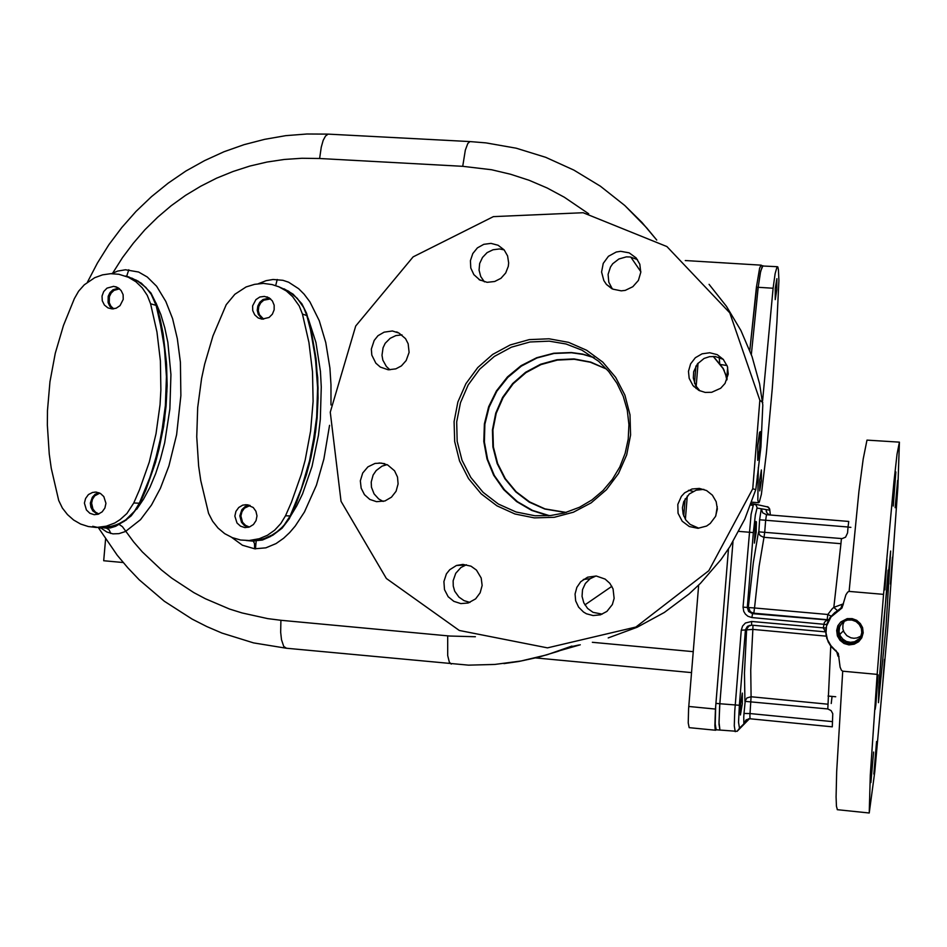 <?xml version="1.0" encoding="UTF-8"?>
<svg xmlns="http://www.w3.org/2000/svg" width="947" height="947" viewBox="0 0 947 947"><rect width="100%" height="100%" fill="white"/><g stroke="black" fill="none" stroke-linecap="round" stroke-linejoin="round"><path stroke-width="1.42" d="M719.306 357.445L719.744 363.766M689.203 727.639L688.197 722.94L688.564 708.877L698.59 585.222M560.435 650.482L580.322 644.765M578.759 645.025L569.171 647.144M720.324 364.441L727.059 365.518M718.737 357.256L721.141 358.179M761.424 265.397L760.654 265.787M756.653 287.237L749.811 350.603L756.357 287.225L758.216 287.343L751.326 354.64L758.216 287.343L773.072 288.279L762.572 401.102M100.927 528.035L106.727 532.025L112.871 533.871L118.991 533.682L125.489 531.563L140.523 519.654L151.567 505L160.422 488.321L168.909 465.948L176.556 434.614L180.901 395.657L180.38 362.216L177.349 338.624L172.532 318.725L165.879 301.501L156.563 286.266L147.247 276.998L138.582 272.061L125.513 269.777L117.641 271.067L111.497 273.647M231.399 537.245L242.408 545.271L254.625 548.798L265.894 547.828L276.11 543.602L283.662 538.298L289.711 532.569L295.227 526.07L304.472 511.936L316.393 485.184L323.933 459.117L329.568 425.298M331 404.949L331 384.671L329.864 367.992L325.792 342.518L319.293 320.713L309.894 301.892L304.141 294.209L298.672 288.752L288.563 282.265L282.952 280.336L273.056 279.448L266.107 280.632L258.294 283.698M246.184 540.512L252.34 541.068L258.744 540.062M301.951 486.841L310.794 457.827L314.724 437.68L317.103 417.923L318.121 398.131L317.707 377.675L313.978 347.632M105.141 527.941L110.16 527.917L115.652 526.343L126.567 519.761M92.735 526.307L100.642 528.024L108.36 527.171M149.898 477.56L159.356 447.623L163.547 426.647L166.056 406.085L167.086 385.429L166.53 364.122L162.328 333.107M129.514 277.293L126.531 276.216M688.753 706.486L715.506 709.09L714.867 725.58L715.281 729.652L716.311 729.806M102.158 527.526L112.788 526.307L123.879 521.572L131.112 515.914L138.629 506.065L145.85 490.049L155.415 462.728L159.155 448.724L164.494 420.184L166.944 391.277L166.459 362.322L163.062 333.675L160.28 319.577L155.935 302.981L150.881 293.002L141.316 283.165L131.716 278.063M98.843 513.961L95.422 512.126L92.901 509.072L91.563 503.2L92.486 499.247L94.724 495.92L99.826 493.115M113.794 308.805L110.953 306.189L109.248 302.638L109.331 296.648L111.119 293.049L114.031 290.362L119.582 288.823M113.498 308.852L109.355 304.567L108.218 300.613L108.597 296.482L110.456 292.765L113.51 290.031L119.346 288.634M106.893 527.349L98.879 527.372L112.077 526.295L117.783 524.354L125.714 519.856L134.51 511.25L139.363 503.236L150.289 476.471L154.728 462.669L161.511 434.436L165.417 405.647L166.4 376.646L164.447 347.774L159.605 319.388L156.101 305.479L151.307 294.446L145.85 287.438L136.569 280.324L125.501 276.015M98.571 514.067L94.96 512.303L92.273 509.226L90.829 503.165L91.8 499.081L94.191 495.695L99.565 492.985M252.6 540.524L261.786 539.518L272.689 535.339L282.099 528.201L289.285 518.66L296.577 502.597L306.331 474.932L310.143 460.739L315.564 431.844L317.162 417.236L318.121 387.879L316.061 358.664L311.03 329.923L306.615 313.291L301.892 303.798L293.037 294.162L284.124 288.835M263.645 319.151L259.454 314.783L258.33 310.794L258.744 306.627L260.65 302.898L263.763 300.163L270.558 298.873M249.357 527.005L245.486 525.336L242.562 522.223L240.929 515.961L241.935 511.711L244.456 508.208L250.162 505.52M249.179 527.065L245.131 525.502L242.053 522.365L240.325 515.937L242.527 509.652L245.829 506.74L249.972 505.449M258.922 540.062L249.878 540.453L257.134 540.228L264.024 538.772L274.63 533.812L283.555 526.011L290.102 515.961L301.253 488.853L309.586 460.668L312.676 446.286L316.618 417.13L317.565 387.749L315.517 358.511L310.486 329.745L306.875 315.647L303.715 307.609L297.204 298.305L288.539 291.179L278.382 286.562M263.432 319.163L260.2 316.618L258.2 312.948L258.093 306.639L259.963 302.815L263.088 300.01L266.995 298.625L270.392 298.731M100.358 527.254L109.142 526.934L117.783 524.354L125.714 519.856L134.51 511.238L139.351 503.236L145.151 490.001L150.289 476.459L158.48 448.629L163.831 420.066L165.417 405.624L166.4 376.622L164.447 347.75L162.387 333.474L156.101 305.443L150.632 303.798L147.294 295.346L142.31 287.876L135.894 281.733L128.354 277.187L118.872 274.228L110.681 273.671L102.501 274.843L94.688 277.684L84.283 284.834L78.648 291.226L74.304 298.636L63.425 325.484L55.293 353.29L49.954 381.771L47.492 410.643L47.35 425.132L49.232 454.004L51.256 468.315L58.738 500.513L62.419 508.006L67.426 514.588L73.57 520.01L80.613 524.058L88.296 526.568L96.31 527.443L106.301 526.201L114.812 522.945L120.032 519.714L126.898 513.463L133.764 502.975L139.6 489.646L149.235 462.112L156.066 433.679L159.996 404.677L160.86 390.081L160.386 360.902L156.953 332.03L150.632 303.798M98.748 492.653L95.102 494.31L92.273 497.258L90.367 503.153L90.912 507.272L92.842 510.895L97.73 514.328M112.634 308.9L109.757 306.153L108.065 302.472L108.171 296.304L109.994 292.599L112.965 289.806L118.647 288.125M94.215 514.635L98.145 514.209L102.146 511.901L104.904 508.066L105.922 503.378L103.862 496.619L100.465 493.458L96.132 492.073L92.522 492.416L88.414 494.63L85.55 498.442L84.449 503.141L86.426 509.995L89.835 513.227L94.215 514.635M113.604 286.385L117.653 287.521L121.109 290.457L123.086 294.659L123.228 299.382L120.02 305.644L116.161 308.189L111.699 308.888L107.946 307.882L104.371 305.017L102.288 300.826L102.063 296.068L103.744 291.581L107.023 288.184L113.604 286.385M253.524 540.062L261.194 539.518L269.493 536.677L279.353 530.225L285.438 523.667L290.09 515.961L296.02 502.561L301.253 488.841L309.586 460.656L315.02 431.737L316.618 417.106L317.576 387.725L315.517 358.487L310.486 329.722L306.864 315.623L302.401 314.025L299.228 305.964L292.682 296.589L286.302 290.966L278.951 286.799L272.109 284.526L263.384 283.449L254.601 284.278L246.149 286.977L234.868 294.245L226.226 304.697L212.992 335.913L204.706 364.074L201.628 378.433L197.686 407.518L196.704 436.827L198.692 466.078L200.8 480.591L208.6 513.369L212.602 521.229L218.047 528.071L224.735 533.623L232.37 537.647L240.645 539.968L249.227 540.488L259.253 538.76L267.397 535.304L274.689 530.154L280.809 523.561L285.509 515.784L291.463 502.289L301.3 474.4L305.135 460.1L310.604 430.968L313.078 401.445L312.522 371.875L308.947 342.625L302.401 314.025M248.943 505.094L244.977 506.681L241.887 509.711L239.851 515.926L241.426 522.259L244.29 525.502L248.114 527.361M262.366 319.127L258.259 314.451L257.229 310.308L257.773 306.035L259.809 302.235L263.041 299.477L269.54 298.104M244.953 527.562L249.452 526.97L253.394 524.508L256.045 520.59L256.945 515.902L255.915 511.25L253.157 507.438L246.753 504.692L242.811 505.153L238.727 507.497L235.921 511.38L234.915 516.115L237.034 522.957L240.514 526.153L244.953 527.562M264.379 296.352L269.031 297.772L272.381 300.874L274.216 305.135L274.216 309.835L272.393 314.191L269.043 317.446L262.011 319.103L258.211 317.92L254.707 314.913L252.719 310.652L252.6 305.893L255.879 299.607L259.821 297.038L264.379 296.352M716.228 729.806L715.174 723.946L715.743 706.332L728.48 548.893L715.506 709.09M825.938 628.003L823.31 627.908L825.524 631.838L751.598 625.162L751.622 621.457L745.455 623.008L742.519 626.121L741.229 630.205L746.579 629.826L746.698 629.021L745.514 629.589L747.266 626.594L751.622 625.162L747.716 626.227L745.419 630.098L739.335 705.278L719.815 703.704L732.919 541.85L719.578 706.699L718.986 724.325L720.016 730.173L718.962 722.372L719.815 703.704L715.979 703.325M742.282 693.038L740.507 704.225L740.436 714.926L742.294 703.668L742.282 693.038M756.156 532.202L756.416 521.963L755.978 521.477L755.315 524.318L754.38 543.057L756.156 532.202M837.349 809.673L836.426 806.276L836.118 796.865L836.698 771.698L842.664 671.163L841.35 670.239L840.096 667.102L838.32 653.537L830.827 645.57L827.489 639.58L826.021 632.88L826.553 626.133L830.993 616.994L841.966 607.974L845.943 594.787L847.648 592.053L849.068 591.39L858.988 491.386L863.143 459.058L867.014 440.059L899.153 442.083M838.995 610.626L838.722 610.057L834.769 612.602L829.951 617.728L826.849 624.014L825.713 630.927L826.104 635.603L828.282 642.078L831.371 646.789L836.793 652.033L837.941 656.117L839.018 656.756M840.32 608.874L838.722 610.057L840.972 608.069L842.013 605.145L843.173 604.932M861.806 632.703L860.563 637.094L857.733 640.657L853.744 642.883L849.187 643.439L844.736 642.232L841.066 639.45L838.592 635.165L838.048 630.56L839.184 626.381L843.505 621.599L847.565 620.013L851.945 620.001L856.052 621.563L859.331 624.487L861.391 628.524L861.806 632.703M837.633 653.667L835.799 650.4M843.375 603.878L833.798 607.335L832.283 608.72L827.844 614.473L827.157 619.74L753.682 613.171L752.51 613.68L751.93 617.61L826.684 624.57M759.612 519.749L758.725 532.936L760.121 535.469L763.389 537.174L764.016 537.257L764.655 532.285L842.072 538.654L845.564 537.174L847.612 532.877L848.074 526.994L765.626 520.258L766.49 514.742L762.678 512.801L761.27 508.788L759.612 519.749L765.626 520.258L764.655 532.285L758.63 531.812L757.92 535.019L753.362 562.482L748.426 606.944L750.213 611.608L753.054 613.076L753.978 612.33L754.546 607.95L743.087 607.145L743.703 611.395L745.36 614.189L747.834 616.284L751.93 617.61M826.104 636.088L752.818 629.435L750.746 670.145L751.137 696.779L747.005 697.915L744.934 701.419L744.425 673.139L746.579 629.826L752.818 629.435L752.936 625.28M749.314 625.422L746.698 629.021L749.266 625.434M830.72 645.984L828.033 704.177L751.137 696.779L750.012 713.612L744.034 713.458L743.703 717.151L743.892 723.804L746.106 719.862L749.941 718.737M743.951 713.505L745.171 701.336L827.773 708.96L828.033 704.177M831.146 616.154L827.844 614.473L754.546 607.95L759.151 566.164L764.016 537.257L840.924 543.661L841.445 538.642M828.743 619.669L827.157 619.74L824.387 622.368L823.31 627.908L751.622 621.457M840.924 543.661L833.798 607.335L837.527 610.661L840.924 608.14M825.535 631.838L751.598 625.162M844.416 621.09L842.984 624.582L842.877 628.784L844.002 632.134L846.831 635.626L850.844 637.793L853.934 638.29L856.988 637.958L861.048 636.005M890.689 551L883.066 627.932L878.828 687.439L878.496 702.65L886.037 626.452L890.689 551M879.065 683.32L888.215 570.07M842.664 671.163L877.123 674.382L870.257 775.108L869.275 813.011L874.839 771.734L887.564 630.098L897.898 487.125L899.354 442.095L897.034 454.122L893.909 481.609L883.515 594.385L849.068 591.39M895.921 471.985L893.199 506.041L895.921 471.985M887.008 559.76L884.829 589.851L887.008 559.76M876.176 693.843L875.146 709.41L875.892 704.84L878.082 674.88L876.176 693.843M870.849 782.553L873.56 752.001L870.849 782.553M873.892 774.078L876.52 741.525L873.892 774.078M882.557 685.379L884.462 659.313L882.557 685.379M892.003 568.212L892.417 557.274L890.452 584.074L892.003 568.212M897.59 480.366L895.187 507.687L897.59 480.366M863.238 632.833L862.587 627.577L860.409 623.552L856.727 620.309L852.134 618.592L847.234 618.628L840.782 621.883L837.894 625.766L836.615 630.442L837.326 635.875L839.942 640.326L844.049 643.463L849.045 644.848L854.158 644.244L858.645 641.758L861.829 637.757L863.238 632.833M859.9 638.219L854.715 641.746L850.524 642.35L846.381 641.45L842.806 639.154L840.261 635.757L839.078 631.708L839.634 626.796L842.333 622.439M726.87 379.984L725.497 374.029L722.975 368.501L713.221 356.38M715.861 515.748L717.258 506.704M727.225 379.037L723.295 368.537L713.399 356.38M595.841 575.954L590.088 578.724L585.376 583.506L582.571 589.626L582.014 596.373L583.766 602.919L587.625 608.471L593.118 612.366L602.221 614.189M703.87 489.35L696.128 490.144L689.274 493.932L683.781 501.614L682.42 507.805L683.095 514.103L685.746 519.856L690.079 524.46L698.732 528.225M723.401 359.422L715.34 356.522L709.587 356.676L704.106 358.487L697.418 363.944L693.689 371.721L693.275 378.042L695.678 385.701L699.951 390.898M637.449 259.596L630.217 257.039L626.334 256.897L618.853 258.969L612.721 263.787L610.484 267.018L608.092 274.441L608.767 282.147L612.401 288.918M504.135 249.878L499.483 248.99L492.996 249.736L487.089 252.671L482.485 257.454L479.715 263.503L479.111 270.108L480.756 276.465L484.426 281.839M401.978 334.93L395.822 335.605L390.176 338.304L385.251 343.347L383.026 347.809L381.949 355.196L382.813 360.085L386.329 366.536L389.939 369.815M387.051 464.61L381.949 466.196L376.208 470.493L373.154 474.992L371.224 481.987L371.496 487.279L374.029 493.801L378.693 498.939L383.227 501.437M466.445 564.732L460.94 567.478L455.708 573.278L453.187 580.748L453.258 586.039L454.726 591.117L458.893 597.143L463.994 600.694L469.937 602.387M709.054 284.289L726.467 306.319L740.874 330.55L752.001 356.546L759.66 383.866L762.761 404.973L760.903 446.972L755.777 489.516L744.863 519.086L729.924 546.668L721.022 559.57L700.602 583.234L689.203 593.876L664.309 612.508L637.118 627.293L608.199 637.947M757.884 445.35L759.541 433.572L760.133 433.454L760.346 437.171L759.506 450.63L757.86 458.762L757.884 445.35M549.248 341.109L529.965 341.985L511.344 347.17L494.31 356.392L479.691 369.188L468.209 384.908L460.42 402.771L456.691 421.9L457.223 441.349L461.982 460.183L470.742 477.454L483.088 492.298L498.418 503.993L515.973 511.936L534.901 515.713L550.681 515.547L564.033 513.085L579.6 507.249L591.982 499.862L603.014 490.51L612.389 479.431L619.847 466.954L625.174 453.4L628.228 439.148L628.926 424.611L627.234 410.181L623.209 396.26L616.971 383.239L608.684 371.473L598.599 361.269L581.991 350.165L566.069 343.974L549.248 341.109M549.059 338.73L529.278 339.63L510.173 344.957L492.689 354.427L477.702 367.554L465.924 383.677L457.934 402.002L454.11 421.616L454.655 441.586L459.532 460.893L468.516 478.614L481.183 493.849L496.903 505.852L514.919 513.996L534.333 517.879L554.173 517.263L573.456 512.161L591.188 502.821L606.471 489.694L618.509 473.441L626.677 454.891L630.56 434.981L629.956 414.739L624.902 395.195L615.657 377.356L602.706 362.109L586.726 350.236L568.531 342.317L549.059 338.73M762.761 402.582L759.873 400.261L729.758 312.901L666.96 246.587L583.174 212.755L493.434 216.662L413.164 256.85L355.681 325.969L330.266 412.241L341.05 501.354L386.435 578.499L459.236 630.489L547.473 647.914L635.958 626.985L708.853 570.698L752.711 488.759L755.718 489.599M593.011 615.597L600.351 614.863L606.897 611.431L612.354 604.529L614.153 598.397L613.064 588.904L609.915 583.34L605.192 579.055L596.255 575.977L587.637 577.197L580.724 581.718L576.841 587.365L575.089 594.029L575.705 600.895L578.605 607.169L583.447 612.058L586.418 613.798L593.011 615.597M710.262 523.513L715.601 516.375L717.305 509.072L716.192 501.638L712.44 495.151L706.569 490.499L699.407 488.356L691.961 489.007L684.705 492.807L681.39 496.299L677.792 504.42L678.064 513.31L682.148 521.205L689.25 526.544L697.951 528.26L706.557 526.023L710.262 523.513M728.255 374.101L727.414 366.536L723.33 359.339L717.187 354.711L709.729 352.781L702.07 353.847L695.358 357.741L690.588 363.861L688.493 371.307L689.167 378.315L692.967 385.547L698.922 390.389L705.136 392.437L711.694 392.354L720.655 388.306L725.094 383.417L728.255 374.101M636.195 257.975L629.187 252.849L620.605 251.334L616.26 252.056L608.507 256.27L603.275 263.42L601.594 272.061L603.784 280.525L606.459 284.42L613.1 289.237L621.173 290.847L625.316 290.327L632.868 286.763L638.349 280.407L640.799 272.393L639.77 264.154L636.195 257.975M491.043 243.343L483.834 244.302L477.43 247.889L472.742 253.607L470.422 260.626L470.801 267.977L473.82 274.594L479.644 279.898L487.16 282.324L494.725 281.543L500.939 278.276L505.674 272.996L508.29 266.403L508.681 262.864L507.592 255.927L504.135 249.89L498.181 245.237L491.043 243.343M378.019 335.747L374.136 340.423L371.366 349.1L371.804 355.161L375.793 363.21L380.292 367.105L388.27 369.744L395.787 368.868L401.421 365.862L406.168 360.606L409.045 352.367L408.145 343.737L405.505 338.624L399.089 333.048L392.389 331.036L384.091 332.113L378.019 335.747M360.381 480.875L361.127 488.167L364.429 494.642L369.851 499.389L376.598 501.721L385.003 500.939L391.466 497.222L396.071 491.256L398.119 483.941L397.491 477.051L394.556 470.825L387.725 464.93L381.262 463.024L375.059 463.45L367.886 466.918L362.689 473.086L360.381 480.875M448.215 596.681L453.885 601.392L460.846 603.606L468.126 603.002L475.643 598.835L480.153 592.834L482.094 585.542L481.206 578.013L476.471 570.13L471.026 566.235L462.953 564.388L456.43 565.525L449.718 569.727L446.416 573.929L443.847 581.541L444.486 589.579L448.215 596.681M757.766 445.291L757.73 460.313L759.411 452.666L760.512 436.117L760.181 431.631L759.447 432.649L757.766 445.291M762.702 265.752L760.843 265.645L759.577 268.202L756.357 287.225M762.951 265.764L760.713 271.091L758.216 287.343L760.358 272.831L762.382 266.012L777.357 266.652M758.322 467.546L757.872 499.992L758.464 502.455L759.305 502.312L761.424 494.287L766.336 453.211L772.243 388.436L776.895 322.525L778.848 280.62L778.47 269.907L777.842 266.983L777.049 266.912L775.131 273.742L773.072 288.279M776.871 278.655L775.25 288.35L775.226 299.643L776.789 289.936L776.871 278.655M759.719 490.913L759.754 480.093L761.412 469.937L761.364 480.709L759.719 490.913M503.946 663.563L518.838 661.432L538.476 657.194L557.795 651.406L571.976 646.055M727.687 367.472L726.87 377.285M588.643 213.762L564.341 197.154L547.07 187.932L529.113 180.273L510.587 174.224L491.647 169.809L462.728 166.341L465.32 150.064L467.865 143.447L469.913 141.577L485.894 142.879L516.198 148.265L545.661 157.368L573.87 170.058L600.386 186.192L624.795 205.546L646.73 227.836L656.685 240.005L641.936 222.474L625.73 206.399M640.847 271.73L630.856 257.134M462.728 166.341L319.565 158.54L301.951 158.291L284.372 159.487L266.936 162.091L249.759 166.104L232.95 171.478L216.591 178.178L200.788 186.168L185.648 195.378L171.229 205.771L157.64 217.254L144.95 229.778L133.243 243.261L122.565 257.608L112.989 272.748L113.32 273.659M119.405 524.591L122.352 526.65L133.622 541.98L142.346 551.888L161.452 570.023L171.762 578.203L193.733 592.621L205.333 598.8L229.553 609.004L242.089 612.981L267.812 618.616L280.904 620.238L449.671 636.017L475.406 636.715M584.844 604.92L611.869 586.276M254.625 548.798L254.459 543.578L253.157 541.021M255.465 540.773L262.39 540.039L270.783 536.333M290.551 516.222L296.813 505.805L302.531 493.872L312.037 466.35L318.417 435.395L320.299 419.272L321.317 387.015L320.429 371.402L315.931 342.506L308.083 318.216M277.234 279.448L275.672 285.544M128.792 269.824L126.626 276.24M136.699 509.19L143.589 499.105L149.934 487.184L155.628 473.654L160.552 458.774L164.612 442.841L169.868 408.962L170.993 374.598L167.903 342.341L164.837 327.769L160.836 314.605L155.983 303.099M138.582 281.354L127.857 276.642M110.752 533.481L109.154 529.787L106.253 528.071M319.565 158.54L321.234 147.187L323.199 140.452L325.579 135.966L328.136 134.143L469.996 141.565M280.904 620.238L280.643 632.217L281.484 639.746L283.792 646.41L286.444 648.281M447.694 635.839L447.73 655.561L449.328 662.249L451.281 664.072M767.33 506.598L769.733 509.036L770.42 515.061L769.674 509.06L768.372 507.13L754.652 504.076M766.395 511.818L766.159 509.64L766.833 512.789L769.295 514.979L766.869 512.824L766.218 510.078L766.395 511.853M739.335 705.278L738.553 722.336L739.489 728.196L737.109 731.344M769.781 510.244L757.055 508.125L755.304 515.038L753.303 532.569L738.826 531.385M757.28 508.006L756.097 504.929L753.516 504.041L751.113 514.363L743.087 607.145M832.034 696.365L831.206 703.479M766.49 514.742L848.737 521.43L848.074 526.994M748.698 718.785L744.058 723.283L746.177 719.791L750.012 718.749L832.247 726.823L832.768 713.647L831.158 710.641L827.773 708.96M832.235 726.823L749.965 718.761L749.858 715.849L750.012 713.612L832.46 721.65M741.229 630.205L734.73 711.138L734.28 725.828L735.192 731.676M753.303 532.569L747.254 607.37L748.615 611.584L752.557 613.632L828.518 620.072M826.044 620.593L828.27 620.545M566.365 512.422L545.058 508.882L529.633 501.934L516.174 491.694L505.319 478.685L497.613 463.545L493.423 447.043L492.949 429.997L496.216 413.235L503.058 397.574L513.144 383.819L525.976 372.621L540.938 364.559L557.286 360.038L574.213 359.292L590.372 362.239L605.512 368.655M565.75 512.611L544.714 509.072L529.243 502.088L515.736 491.813L504.846 478.756L497.116 463.568L492.913 447.008L492.44 429.902L495.719 413.081L502.573 397.373L512.694 383.571L525.573 372.337L540.583 364.24L556.99 359.706L573.965 358.96L590.845 362.109L606.577 369.034M594.219 357.777L583.056 354.474L571.526 352.817L553.995 353.527L537.008 358.025L521.359 366.087L507.77 377.32L496.855 391.206L489.102 407.103L484.864 424.28L484.343 441.953L487.563 459.295L494.381 475.536L504.491 489.895L517.429 501.721L532.616 510.457L549.343 515.677M593.497 357.244L582.559 354.071L571.278 352.473L553.735 353.184L536.736 357.67L521.063 365.708L507.438 376.93L496.477 390.815L488.676 406.701L484.391 423.877L483.799 441.562L486.947 458.94L493.683 475.216L503.721 489.646L516.6 501.567L531.74 510.409L548.443 515.748M761.258 265.219L685.297 260.579M106.277 528.083L104.253 527.929M87.515 282.111L97.446 262.97L108.893 244.728L121.784 227.493L136.025 211.406L151.532 196.574L168.199 183.091L185.908 171.076L204.552 160.611L223.989 151.78L244.077 144.654L264.71 139.28L285.71 135.717L306.935 133.989L328.242 134.131M98.464 527.822L117.156 555.167L127.786 567.845L139.233 579.777L164.34 601.215L192.075 619.078L206.789 626.571L221.977 633.046L253.524 642.847L286.195 648.257L468.552 665.125L494.843 664.451L521.004 661.03L546.762 654.886L571.834 646.067M105.235 527.941L105.981 528.047M826.648 637.887L829.998 645.002L835.467 650.696M716.157 729.794L737.133 731.333L749.468 718.737M105.567 539.139L103.732 560.766L123.146 562.518M752.439 505.296L750.663 504.964M877.123 674.382L883.515 594.385M759.873 400.261L752.711 488.759M685.356 519.252L687.25 495.944M695.986 388.483L696.033 387.891M696.14 386.483L698.034 363.21M256.152 541.045L255.501 548.858M254.08 541.057L253.997 542.004M592.384 642.303L693.204 651.666M156.788 305.68L156.113 305.479M140.049 503.271L139.363 503.236M290.67 515.985L285.509 515.784M139.351 503.236L133.764 502.975M739.489 728.148L749.172 718.749M850.844 527.408L848.062 527.171M744.058 723.177L748.568 718.809M753.753 503.911L751.125 503.697M719.779 364.003L720.359 364.488M683.77 516.091L685.166 498.797M694.553 383.346L695.962 366.075M757.233 475.974L757.884 476.021M535.753 657.881L691.499 672.63M689.144 727.627L715.66 730.255M96.89 492.168L94.807 492.049M115.546 286.704L116.315 286.941M247.925 504.846L245.119 504.704M266.959 296.837L267.622 297.086M828.08 695.986L835.716 696.72M837.243 809.661L869.275 813.011M838.711 635.508L843.398 630.773M724.277 370.289L723.697 369.827M590.088 578.724L583.34 579.493M693.216 491.327L688.457 490.368M698.401 389.406L693.737 386.435M611.928 288.681L606.459 284.42M480.449 280.336L479.075 279.554M397.858 332.456L396.485 331.935M384.719 463.722L379.013 462.941M465.533 565.028L456.43 565.525M751.693 502.135L758.713 502.703"/></g></svg>
